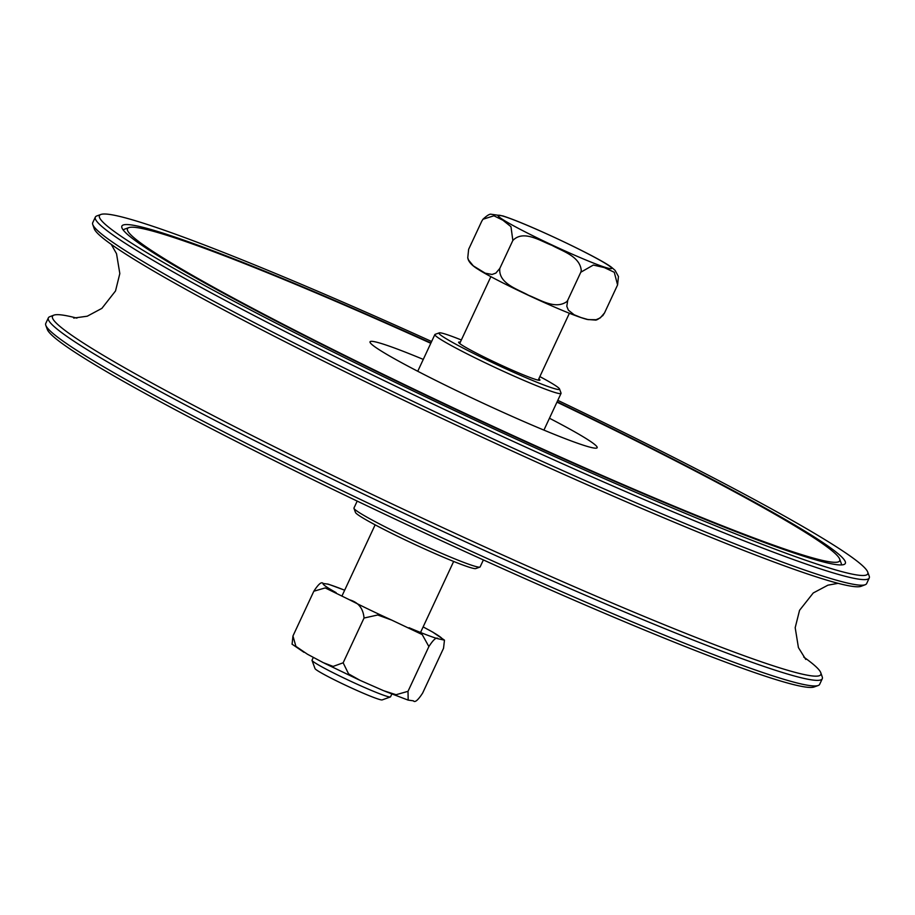<?xml version="1.0" encoding="UTF-8"?>
<svg xmlns="http://www.w3.org/2000/svg" width="915" height="915" viewBox="0 0 915 915"><rect width="100%" height="100%" fill="white"/><g stroke="black" fill="none" stroke-linecap="round" stroke-linejoin="round"><path stroke-width="1.37" d="M539.861 376.603A66.52 4.186 -155 0 1 559.534 388.989A66.52 4.186 -155 0 1 497.486 364.959A66.52 4.186 -155 0 1 439.2 332.877A66.52 4.186 -155 0 1 440.778 332.9A66.52 4.186 -155 0 1 461.343 339.991M439.2 332.877L435.105 334.352A69.609 4.381 25 0 0 434.865 334.547A69.609 4.381 25 0 0 496.102 367.933A69.609 4.381 25 0 0 561.044 393.393A69.609 4.381 25 0 0 561.032 393.084L559.534 388.989M538.821 378.81A44.858 2.825 -155 0 1 539.919 380.125A44.858 2.825 -155 0 1 538.695 380.24A44.858 2.825 -155 0 1 493.654 361.654A44.858 2.825 -155 0 1 458.598 342.21A44.858 2.825 -155 0 1 459.822 342.107A44.858 2.825 -155 0 1 460.314 342.199M353.968 508.363L355.466 512.457A66.52 4.186 25 0 0 400.37 537.597A66.52 4.186 25 0 0 475.8 568.57L479.895 567.083A69.609 4.381 -155 0 1 400.953 534.68A69.609 4.381 -155 0 1 353.968 508.363A69.609 4.381 -155 0 1 353.956 508.054L357.205 501.088M483.383 559.934L480.135 566.9A69.609 4.381 -155 0 1 479.895 567.083M423.279 359.401A125.298 7.88 25 0 0 370.163 341.627A125.298 7.88 25 0 0 370.049 342.347A125.298 7.88 25 0 0 480.272 401.891A125.298 7.88 25 0 0 596.729 448.053A125.298 7.88 25 0 0 549.457 418.235M430.782 343.297A392.924 24.705 25 0 0 128.855 227.618A392.924 24.705 25 0 0 127.906 228.144A392.924 24.705 25 0 0 463.482 412.619A392.924 24.705 25 0 0 839.295 561.353A392.924 24.705 25 0 0 839.661 559.065A392.924 24.705 25 0 0 556.961 402.143M123.365 230.214A396.023 24.899 -155 0 1 123.799 229.631A396.023 24.899 -155 0 1 124.749 229.093L128.855 227.618M839.661 559.065L841.16 563.16A396.023 24.899 -155 0 1 841.194 564.944M557.132 401.776A399.112 25.094 -155 0 1 844.9 563.983A399.112 25.094 -155 0 1 843.927 564.521A399.112 25.094 -155 0 1 472.998 417.492A399.112 25.094 -155 0 1 121.935 227.846A399.112 25.094 -155 0 1 122.301 225.525A399.112 25.094 -155 0 1 430.954 342.942M557.795 400.347A423.862 26.649 -155 0 1 867.695 572.012A423.862 26.649 -155 0 1 461.903 414.026A423.862 26.649 -155 0 1 100.924 214.453A423.862 26.649 -155 0 1 431.617 341.512M869.25 577.994L866.642 583.587A426.962 26.844 -155 0 1 865.224 584.731A426.962 26.844 -155 0 1 457.832 422.558A426.962 26.844 -155 0 1 92.758 224.53A426.962 26.844 -155 0 1 92.724 222.711L95.343 217.107A426.962 26.844 25 0 0 460.439 416.966A426.962 26.844 25 0 0 869.25 577.994A426.962 26.844 25 0 0 869.193 576.095L867.695 572.012M92.758 224.53L94.211 228.704A423.874 26.649 25 0 0 456.642 425.303A423.874 26.649 25 0 0 861.095 586.309L865.224 584.731M100.924 214.453L96.818 215.94A426.962 26.844 25 0 0 95.343 217.107M822.276 678.736L819.657 684.329A426.962 26.844 -155 0 1 818.182 685.507A426.962 26.844 -155 0 1 410.846 523.3A426.962 26.844 -155 0 1 45.807 325.34A426.962 26.844 -155 0 1 45.75 323.453L48.358 317.86A426.962 26.844 25 0 0 413.454 517.707A426.962 26.844 25 0 0 822.276 678.736A426.962 26.844 25 0 0 822.242 676.917L820.789 672.742A423.874 26.649 -155 0 1 414.964 514.688A423.874 26.649 -155 0 1 53.905 315.137A423.874 26.649 -155 0 1 76.906 318.123M45.807 325.34L47.306 329.434A423.862 26.649 25 0 0 409.703 525.965A423.862 26.649 25 0 0 814.076 686.993L818.182 685.507M53.905 315.137L49.776 316.704A426.962 26.844 25 0 0 48.358 317.86M803.725 657.039A423.874 26.649 -155 0 1 820.789 672.742M292.091 644.206L292.949 636.005L295.9 646.345L307.429 654.214L323.338 662.689L333.129 666.417L343.148 662.803L348.569 673.875L360.121 680.371L383.614 690.699L396.069 694.714L408.01 691.328L408.182 700.112L413.374 700.821C414.895 702.846 417.983 700.261 422.65 693.055L443.535 648.277L444.473 640.145L438.171 638.796C436.649 636.76 433.55 639.356 428.883 646.562L422.204 634.564L391.7 620.084L377.723 614.994L364.033 618.037C363.209 608.418 358.383 602.345 349.553 599.817L325.214 587.922L313.834 591.227C318.5 584.022 321.588 581.425 323.109 583.461L328.428 584.205M423.142 626.901L433.195 632.356M408.01 691.328L428.883 646.562M343.148 662.803L364.033 618.037M292.949 636.005L313.834 591.227M618.449 276.536L617.579 284.931L614.274 272.27L604.312 267.592L593.343 265.053L580.796 272.235L581.277 270.726C580.179 256.406 562.794 251.385 551.951 245.346C540.285 240.965 523.471 229.528 512.846 240.462L510.97 226.68L502.884 220.218L493.917 215.791L482.926 219.28L481.679 221.373L468.629 249.349L467.759 257.744L468.56 260.077L473.307 265.876L485.213 273.173L492.064 274.466L495.85 273.105L499.796 268.438C498.252 283.616 517.81 289.186 528.641 295.328C540.227 299.777 555.233 309.911 566.9 301.561L567.746 300.223L566.808 306.296L568.364 310.151L574.151 314.771L581.014 317.562L588.208 319.621L596.1 319.724L600.332 317.86L604.529 312.919L602.699 315.744M512.846 240.462L499.796 268.438M580.796 272.235L567.746 300.223M391.814 694.073L390.533 696.818A43.314 2.722 -155 0 1 390.385 696.944A43.314 2.722 -155 0 1 369.191 689.498A43.314 2.722 -155 0 1 312.026 660.401A43.314 2.722 -155 0 1 312.015 660.218L313.342 657.37M312.026 660.401L315.023 668.591A37.126 2.333 25 0 0 364.021 693.536A37.126 2.333 25 0 0 382.184 699.906L390.385 696.944M617.579 284.931L604.529 312.919M323.109 583.461A65.743 4.129 25 0 0 336.137 592.645M349.553 599.817A65.743 4.129 25 0 0 391.7 620.084M409.039 627.713A65.743 4.129 25 0 0 438.171 638.796M344.658 590.232A65.743 4.129 25 0 0 327.021 583.919M442.082 639.253A65.743 4.129 25 0 0 429.055 630.058M524.135 231.358A62.643 3.934 25 0 0 580.762 257.847A62.643 3.934 25 0 0 600.103 260.329A62.643 3.934 25 0 0 513.155 219.657A62.643 3.934 25 0 0 524.135 231.358M434.865 334.547L417.743 371.273M561.044 393.393L543.922 430.107M73.692 318.077L87.234 316.213L101.885 308.366L115.519 290.959L119.819 273.574L116.525 253.707L111.275 244.408M575.524 479.574L589.123 485.591M838.094 583.324L827.926 585.177L813.252 592.966L799.55 610.316L795.192 627.69L798.418 647.58L805.772 659.429M344.669 590.198L328.302 584.159M444.461 640.145L432.509 631.956M292.022 644.137L303.974 652.315M324.276 663.158L358.92 679.822M384.895 691.237L408.056 700.078M603.294 314.989C599.176 318.82 596.397 320.502 594.99 320.033L587.224 319.461C580.911 317.814 571.052 314.131 557.647 308.412C523.62 293.875 487.958 275.873 478.179 269.342C471.797 265.487 468.32 261.621 467.759 257.744M618.46 276.536L615.063 270.348L611.54 267.306C604.54 261.793 574.346 246.135 538.866 230.34C523.174 223.409 511.165 218.605 502.838 215.917L491.195 214.259C489.765 213.801 487.009 215.483 482.914 219.291M490.886 276.639L459.696 343.525M375.139 524.844L342.05 595.814M569.393 313.25L538.203 380.137M453.657 561.455L420.534 632.482"/></g></svg>
